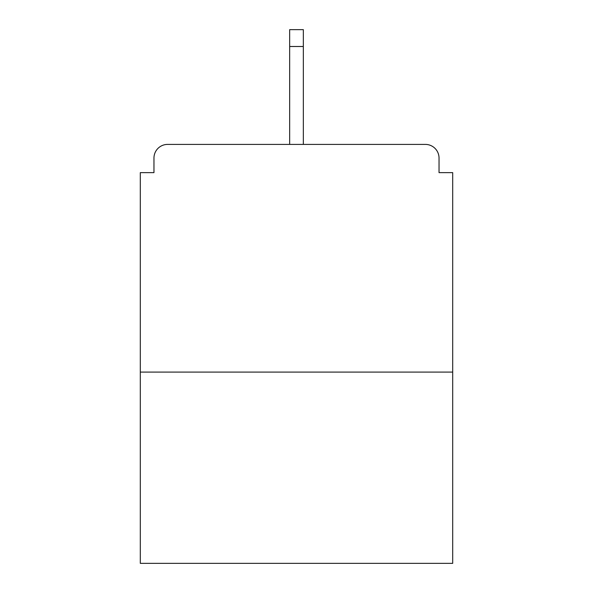 <?xml version="1.0" encoding="UTF-8"?>
<svg xmlns="http://www.w3.org/2000/svg" width="593" height="593" viewBox="0 0 593 593"><rect width="100%" height="100%" fill="white"/><g stroke="black" fill="none" stroke-linecap="round" stroke-linejoin="round"><path stroke-width="0.89" d="M439.035 172.637L439.035 158.064L439.035 172.637L452.696 172.637L452.696 563.35L140.304 563.35L140.304 172.637L153.965 172.637L153.965 158.064L153.965 172.637M452.696 372.093L140.304 372.093M439.035 158.064A13.661 13.661 0 0 0 425.374 144.403L167.626 144.403A13.661 13.661 0 0 0 153.965 158.064M425.374 144.403L354.784 144.403M238.216 144.403L167.626 144.403M303.334 46.499L289.666 46.499L289.666 29.65L303.334 29.65L303.334 144.403M289.666 46.499L289.666 144.403"/></g></svg>
